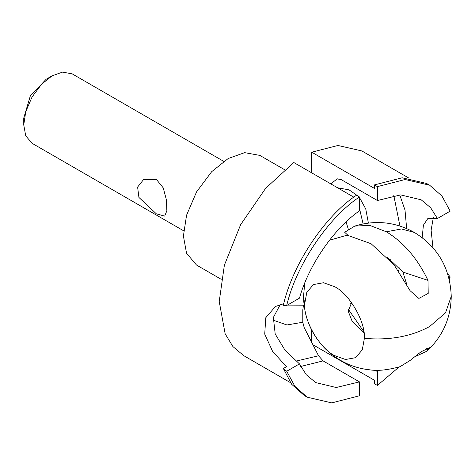 <?xml version="1.0" encoding="UTF-8"?>
<svg xmlns="http://www.w3.org/2000/svg" width="475" height="475" viewBox="0 0 475 475"><rect width="100%" height="100%" fill="white"/><g stroke="black" fill="none" stroke-linecap="round" stroke-linejoin="round"><path stroke-width="0.71" d="M23.75 124.937L23.75 118.043L30.305 95.986L46.134 79.278L52.102 75.828L41.663 84.152L32.057 96.995L25.739 111.738L23.75 124.937L25.739 135.838L32.057 143.29L183.635 230.803M156.322 179.342L143.563 179.574L137.602 187.079L138.92 197.428L156.322 213.803L164.665 216.125L166.856 210.799L166.428 199.963L163.252 187.892L156.322 179.342M304.689 303.887L306.785 292.41L313.429 284.567L323.546 282.732L334.531 286.657C349.297 293.639 365.708 322.068 364.378 338.348L362.282 349.82L355.633 357.669L345.515 359.498L334.531 355.579C319.77 348.591 303.353 320.168 304.689 303.887L303.531 296.37C303.976 318.986 312.687 337.772 329.662 352.735C341.715 362.686 355.247 368.404 370.245 369.883C377.851 371.1 387.79 370.025 400.069 366.664L410.091 360.466L421.099 351.738L429.471 347.724L426.93 351.156L413.565 357.337M390.729 259.653L390.925 261.084M351.577 302.676L348.246 311.267L351.916 320.696L364.052 333.094M348.317 229.223L346.061 221.938M284.543 169.664L259.831 155.396L244.655 152.647L228.178 158.531L211.696 171.677L196.525 191.947L186.556 215.228L183.409 236.069L186.556 253.282L196.525 265.05L221.237 279.318M363.856 331.663L348.312 309.255M223.725 161.357L72.147 73.845L62.54 72.105L52.102 75.828M305.769 396.304L304.255 395.479L291.62 384.239L283.343 368.469L286.496 366.652L272.656 351.506L264.717 334.097L265.792 317.692L275.435 306.5L283.753 303.679M353.822 197.167L293.829 162.533L265.644 188.302L240.611 224.723L224.378 265.187L219.224 301.542L225.156 333.83L232.922 346.572L243.699 355.638L290.439 382.624M433.348 217.58L431.116 230.179L432.968 247.73M399.077 366.973L377.393 385.433L374.407 383.711L374.407 380.243L312.912 344.737M311.737 172.87L311.737 152.196L337.974 145.469L361.873 150.955L408.607 177.941M311.737 152.196L374.407 188.379L374.407 184.912L402.129 177.787L426.651 183.487L429.637 185.208L441.952 196.027L450.169 211.143L437.404 218.518L430.635 207.712L421.194 199.827L400.71 194.898L377.393 200.509L341.003 179.497L337.084 178.944L330.814 183.89M286.71 305.514L283.343 305.3C292.226 264.997 324.835 215.941 356.499 195.249L359.486 196.977C328.183 217.473 295.937 265.561 286.71 305.514L299.476 298.146C308.453 265.537 334.198 228.083 359.486 210.847L359.486 196.977M280.351 304.398L273.363 317.442L275.191 333.978L285.089 350.301L299.476 363.892L306.244 374.698L315.685 382.577L336.169 387.511L359.486 381.9L359.486 395.77L331.746 402.895L307.242 397.201L294.928 386.383L286.71 371.26L283.343 368.469M374.407 184.912L377.393 186.639L405.133 179.508L429.637 185.208M447.563 273.659L450.169 276.889L449.38 279.852M299.476 363.892L286.71 371.26M450.169 276.889L448.839 277.655M379.246 370.209L377.393 371.563L377.393 385.433M377.393 186.639L377.393 200.509M359.486 381.9L323.095 360.893L300.723 366.468M422.174 237.643L423.409 225.162L427.85 218.506L437.404 218.518M375.018 370.191L377.393 371.563M347.866 235.208L344.69 232.281L354.718 226.082L369.811 225.399L386.347 231.794C403.608 242.292 417.489 258.489 427.999 280.381L428.218 293.384L418.849 298.437L410.091 290.718L394.167 264.943L371.094 243.74L347.166 235.161L329.448 240.261M387.683 257.551L402.871 272.05L406.475 283.492M273.018 320.114L286.953 324.965L302.783 322.252L302.783 310.044L303.466 305.182L287.434 305.098M311.737 342.433L311.737 330.202M296.008 361.113L318.523 355.769L304.178 327.548L302.783 322.252M318.523 355.769L323.095 360.893M364.378 338.348C389.447 340.516 411.19 336.573 429.62 326.527L445.526 312.829L451.25 296.37C450.187 268.268 437.879 246.947 414.319 232.412L401.452 228.956L386.347 231.794M399.76 194.928L405.009 210.069L406.647 228.558M399.546 267.924L398.572 270.786M363.019 330.695L362.176 331.615M426.36 348.603L427.999 350.128M350.734 303.519L352.539 304.03M402.871 272.05L427.999 280.381M363.108 223.909L359.486 208.483M399.95 226.047L393.811 195.54M337.879 178.725L336.431 179.336M337.553 187.779L349.06 189.863L358.506 196.407M359.486 197.517L365.756 208.964L368.392 223.066M426.93 351.156C442.753 336.336 450.864 318.072 451.25 296.37M307.242 397.201L304.255 395.479M304.724 283.165L303.531 296.37M354.718 226.082C375.541 219.783 395.408 221.89 414.319 232.412"/></g></svg>
